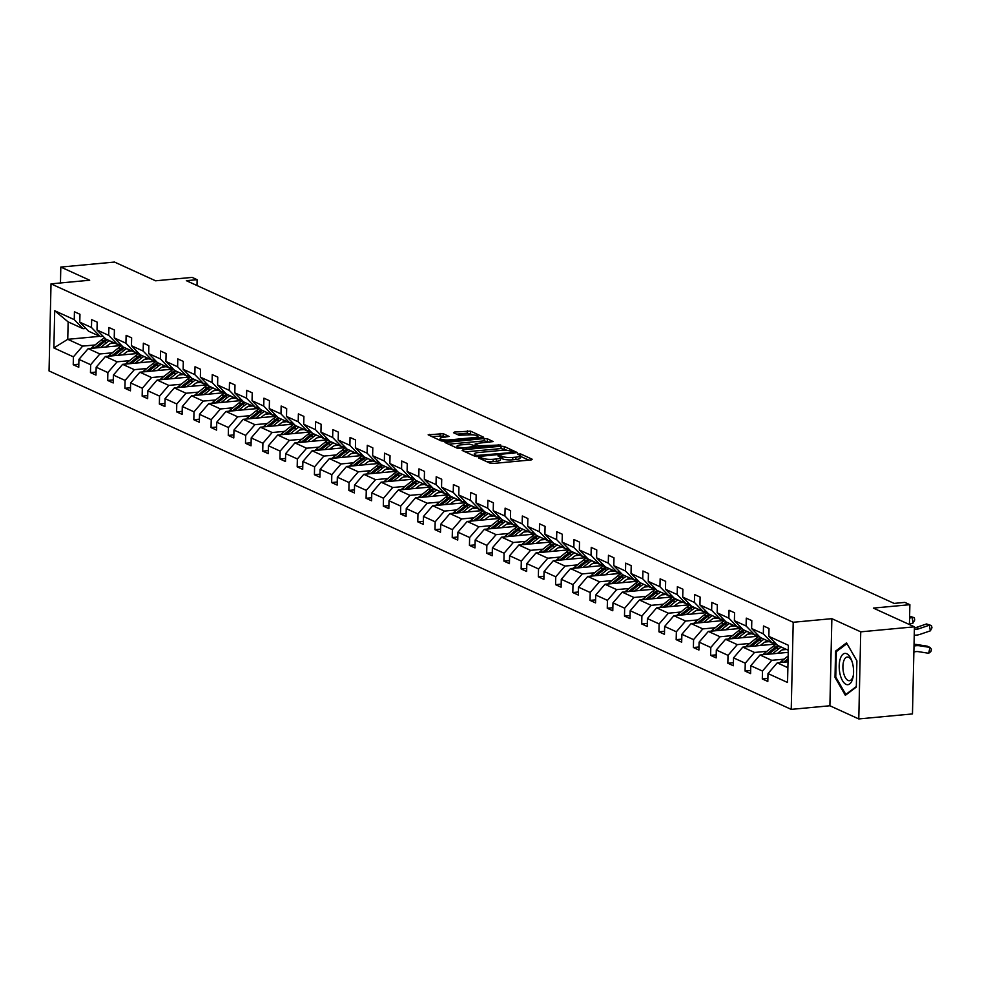 <?xml version="1.0" encoding="UTF-8"?>
<svg xmlns="http://www.w3.org/2000/svg" width="981" height="981" viewBox="0 0 981 981"><rect width="100%" height="100%" fill="white"/><g stroke="black" fill="none" stroke-linecap="round" stroke-linejoin="round"><path stroke-width="1.47" d="M479.243 457.44L478.52 457.919L490.046 463.167L493.235 463.473L531.187 459.93L532.205 459.243L520.69 453.982L517.551 454.093L519.231 454.939A7.59 1.692 1.3 0 1 520.065 455.748A7.59 1.692 1.3 0 1 515.945 457.158L512.793 457.453A7.59 1.692 1.3 0 1 502.579 456.496L498.851 455.613L497.943 455.92L499.623 456.766A7.59 1.692 1.3 0 1 500.457 457.575A7.59 1.692 1.3 0 1 496.349 458.985L493.185 459.28A7.59 1.692 1.3 0 1 482.971 458.323L479.243 457.44M914.439 626.822L912.465 713.923L858.767 718.938L860.742 631.838L914.439 626.822L873.36 608.097L909.878 604.688L904.85 602.395L894.108 603.401L186.378 280.689L197.12 279.683L192.092 277.39L155.587 280.799L114.507 262.062L60.81 267.077L60.454 282.969M443.289 433.688L428.157 434.828L441.217 440.91L444.405 441.205L483.633 437.219L470.586 431.137L454.534 432.045L453.504 432.731L458.985 435.233L468.55 434.926A6.34 1.41 1.3 0 1 477.796 436.398A6.34 1.41 1.3 0 1 474.35 437.575L449.372 439.905A6.34 1.41 1.3 0 1 440.126 438.446A6.34 1.41 1.3 0 1 443.571 437.256L449.016 436.435L443.289 433.688L443.228 436.042L431.615 436.533M860.742 631.838L831.863 618.668L793.212 622.273L51.024 283.852L89.688 280.235L60.81 267.077M463.155 449.752L462.137 450.438L474.927 456.275L478.115 456.57L517.343 452.597L504.295 446.514L501.107 446.208L463.155 449.752L463.13 450.904M458.066 448.587L445.018 442.505L484.246 438.532L487.434 438.826L493.173 441.573L476.496 443.449L475.478 444.135L479.108 445.791L500.739 444.982L458.066 448.587M85.874 328.439L83.054 328.696L68.143 321.903L54.715 310.744L74.262 319.647L74.433 311.762L79.964 314.288L79.78 322.173L91.478 327.507L91.662 319.622L97.18 322.136L97.009 330.021L108.707 335.367L108.891 327.47L114.409 329.996L114.237 337.881L125.936 343.215L126.12 335.33L131.638 337.844L131.454 345.729L143.165 351.075L143.349 343.191L148.867 345.704L148.683 353.589L160.394 358.923L160.565 351.039L166.096 353.552L165.912 361.449L177.622 366.784L177.794 358.899L183.312 361.413L183.14 369.297L194.839 374.632L195.023 366.747L200.541 369.273L200.369 377.158L212.068 382.492L212.252 374.607L217.77 377.121L217.586 385.006L229.296 390.352L229.48 382.467L234.999 384.981L234.815 392.866L246.525 398.2L246.697 390.315L252.227 392.829L252.043 400.726L263.754 406.06L263.926 398.176L269.456 400.689L269.272 408.574L280.983 413.908L281.155 406.024L286.673 408.55L286.501 416.435L298.199 421.769L298.383 413.884L303.902 416.398L303.73 424.283L315.428 429.629L315.612 421.732L321.13 424.258L320.946 432.143L332.657 437.477L332.841 429.592L338.359 432.106L338.175 439.991L349.886 445.337L350.058 437.452L355.588 439.966L355.404 447.851L367.115 453.185L367.286 445.3L372.805 447.827L372.633 455.711L384.331 461.045L384.515 453.161L390.033 455.675L389.862 463.559L401.56 468.893L401.744 461.009L407.262 463.535L407.09 471.42L418.789 476.754L418.973 468.869L424.491 471.383L424.307 479.268L436.018 484.614L436.202 476.729L441.72 479.243L441.536 487.128L453.247 492.462L453.418 484.577L458.949 487.091L458.765 494.988L470.475 500.322L470.647 492.437L476.165 494.951L475.993 502.836L487.692 508.17L487.876 500.285L493.394 502.812L493.222 510.696L504.921 516.031L505.105 508.146L510.623 510.66L510.439 518.544L522.15 523.891L522.333 515.994L527.852 518.52L527.668 526.405L539.378 531.739L539.55 523.854L545.08 526.368L544.896 534.253L556.607 539.599L556.779 531.714L562.309 534.228L562.125 542.113L573.824 547.447L574.008 539.562L579.526 542.088L579.354 549.973L591.053 555.307L591.236 547.423L596.755 549.936L596.583 557.821L608.281 563.168L608.465 555.271L613.983 557.797L613.799 565.681L625.51 571.016L625.694 563.131L631.212 565.645L631.028 573.529L642.739 578.876L642.911 570.991L648.441 573.505L648.257 581.39L659.968 586.724L660.139 578.839L665.658 581.353L665.486 589.25L677.184 594.584L677.368 586.699L682.886 589.213L682.715 597.098L694.413 602.432L694.597 594.547L700.115 597.073L699.943 604.958L711.642 610.292L711.826 602.408L717.344 604.921L717.16 612.806L728.871 618.153L729.042 610.256L734.573 612.782L734.389 620.666L746.1 626.001L746.271 618.116L751.802 620.63L751.618 628.527L763.328 633.861L763.5 625.976L769.018 628.49L768.846 636.375L788.393 645.29L787.547 682.482L768 673.567L767.816 681.452L762.298 678.938L762.482 671.053L750.772 665.719L750.6 673.604L745.07 671.078L745.253 663.193L733.543 657.859L733.371 665.743L727.841 663.23L728.025 655.345L716.314 649.998L716.142 657.895L710.624 655.369L710.796 647.485L699.097 642.15L698.913 650.035L693.395 647.521L693.567 639.637L681.869 634.29L681.685 642.175L676.167 639.661L676.35 631.776L664.64 626.442L664.456 634.327L658.938 631.813L659.122 623.916L647.411 618.582L647.239 626.467L641.709 623.953L641.893 616.068L630.182 610.734L630.01 618.619L624.492 616.093L624.664 608.208L612.966 602.874L612.782 610.758L607.264 608.245L607.435 600.36L595.737 595.013L595.553 602.898L590.035 600.384L590.206 592.499L578.508 587.165L578.324 595.05L572.806 592.536L572.99 584.639L561.279 579.305L561.107 587.19L555.577 584.676L555.761 576.791L544.05 571.457L543.879 579.342L538.348 576.816L538.532 568.931L526.822 563.597L526.65 571.482L521.132 568.968L521.303 561.083L509.605 555.736L509.421 563.634L503.903 561.107L504.075 553.223L492.376 547.889L492.192 555.773L486.674 553.259L486.858 545.375L475.147 540.028L474.963 547.913L469.445 545.399L469.629 537.514L457.919 532.18L457.747 540.065L452.216 537.539L452.4 529.654L440.69 524.32L440.518 532.205L434.988 529.691L435.172 521.806L423.473 516.472L423.289 524.357L417.771 521.831L417.943 513.946L406.244 508.612L406.06 516.496L400.542 513.983L400.714 506.098L389.016 500.751L388.832 508.636L383.313 506.122L383.497 498.238L371.787 492.903L371.603 500.788L366.085 498.274L366.269 490.377L354.558 485.043L354.386 492.928L348.856 490.414L349.04 482.529L337.329 477.195L337.157 485.08L331.639 482.554L331.811 474.669L320.113 469.335L319.929 477.22L314.411 474.706L314.582 466.821L302.884 461.475L302.7 469.372L297.182 466.846L297.366 458.961L285.655 453.627L285.471 461.511L279.953 458.998L280.137 451.113L268.426 445.766L268.254 453.651L262.724 451.137L262.908 443.253L251.197 437.918L251.026 445.803L245.495 443.277L245.679 435.392L233.969 430.058L233.797 437.943L228.279 435.429L228.45 427.544L216.752 422.21L216.568 430.095L211.05 427.569L211.222 419.684L199.523 414.35L199.339 422.235L193.821 419.721L194.005 411.836L182.294 406.49L182.11 414.374L176.592 411.861L176.776 403.976L165.066 398.642L164.894 406.526L159.363 404.013L159.547 396.116L147.837 390.781L147.665 398.666L142.147 396.152L142.319 388.268L130.62 382.933L130.436 390.818L124.918 388.292L125.09 380.407L113.391 375.073L113.207 382.958L107.689 380.444L107.861 372.559L96.163 367.213L95.979 375.11L90.46 372.584L90.644 364.699L78.934 359.365L78.75 367.25L73.232 364.736L73.416 356.851L53.869 347.936L54.715 310.744M83.054 328.696L74.262 319.647M793.212 622.273L791.226 709.373L49.05 370.941L51.024 283.852M112.312 352.817L99.89 353.969L88.18 348.635L121.656 345.508M127.616 351.382L131.932 350.977M88.18 348.635L78.934 359.365M99.89 353.969L90.644 364.699M103.103 336.287L100.283 336.557L88.572 331.21L79.78 322.173M100.283 336.557L91.478 327.507M129.541 360.665L117.107 361.83L105.408 356.495L138.885 353.368M144.845 359.242L149.149 358.838M105.408 356.495L96.163 367.213M117.107 361.83L107.861 372.559M120.32 344.147L117.512 344.405L105.801 339.07L97.009 330.021M117.512 344.405L108.707 335.367M146.77 368.525L134.336 369.678L122.637 364.343L156.102 361.216M162.061 367.09L166.378 366.698M122.637 364.343L113.391 375.073M134.336 369.678L125.09 380.407M137.548 351.995L134.728 352.265L123.03 346.931L114.237 337.881M134.728 352.265L125.936 343.215M163.999 376.373L151.565 377.538L139.854 372.204L173.33 369.077M179.29 374.95L183.606 374.546M139.854 372.204L130.62 382.933M151.565 377.538L142.319 388.268M154.777 359.855L151.957 360.113L140.258 354.779L131.454 345.729M151.957 360.113L143.165 351.075M181.227 384.233L168.793 385.398L157.083 380.052L190.559 376.937M196.519 382.811L200.835 382.406M157.083 380.052L147.837 390.781M168.793 385.398L159.547 396.116M172.006 367.716L169.186 367.973L157.487 362.639L148.683 353.589M169.186 367.973L160.394 358.923M198.444 392.093L186.022 393.246L174.311 387.912L207.788 384.785M213.748 390.659L218.064 390.254M174.311 387.912L165.066 398.642M186.022 393.246L176.776 403.976M189.235 375.564L186.415 375.833L174.704 370.487L165.912 361.449M186.415 375.833L177.622 366.784M215.673 399.941L203.239 401.106L191.54 395.76L225.017 392.645M230.976 398.519L235.293 398.114M191.54 395.76L182.294 406.49M203.239 401.106L194.005 411.836M206.464 383.424L203.643 383.681L191.933 378.347L183.14 369.297M203.643 383.681L194.839 374.632M232.902 407.802L220.467 408.954L208.769 403.62L242.246 400.493M248.205 406.367L252.509 405.975M208.769 403.62L199.523 414.35M220.467 408.954L211.222 419.684M223.68 391.272L220.872 391.542L209.161 386.195L200.369 377.158M220.872 391.542L212.068 382.492M250.13 415.65L237.696 416.815L225.998 411.48L259.462 408.354M265.422 414.227L269.738 413.823M225.998 411.48L216.752 422.21M237.696 416.815L228.45 427.544M240.909 399.132L238.089 399.39L226.39 394.055L217.586 385.006M238.089 399.39L229.296 390.352M267.359 423.51L254.925 424.663L243.214 419.328L276.691 416.214M282.651 422.088L286.967 421.683M243.214 419.328L233.969 430.058M254.925 424.663L245.679 435.392M258.138 406.98L255.318 407.25L243.619 401.916L234.815 392.866M255.318 407.25L246.525 398.2M284.588 431.358L272.154 432.523L260.443 427.189L293.92 424.062M299.879 429.936L304.196 429.531M260.443 427.189L251.197 437.918M272.154 432.523L262.908 443.253M275.367 414.84L272.546 415.098L260.836 409.764L252.043 400.726M272.546 415.098L263.754 406.06M301.805 439.218L289.383 440.383L277.672 435.037L311.149 431.922M317.108 437.796L321.425 437.391M277.672 435.037L268.426 445.766M289.383 440.383L280.137 451.113M292.596 422.701L289.775 422.958L278.064 417.624L269.272 408.574M289.775 422.958L280.983 413.908M319.033 447.078L306.599 448.231L294.901 442.897L328.377 439.77M334.337 445.644L338.653 445.239M294.901 442.897L285.655 453.627M306.599 448.231L297.366 458.961M309.812 430.549L307.004 430.818L295.293 425.472L286.501 416.435M307.004 430.818L298.199 421.769M336.262 454.926L323.828 456.091L312.13 450.757L345.606 447.63M351.566 453.504L355.87 453.099M312.13 450.757L302.884 461.475M323.828 456.091L314.582 466.821M327.041 438.409L324.221 438.666L312.522 433.332L303.73 424.283M324.221 438.666L315.428 429.629M353.491 462.787L341.057 463.939L329.358 458.605L362.823 455.478M368.782 461.352L373.099 460.96M329.358 458.605L320.113 469.335M341.057 463.939L331.811 474.669M344.27 446.257L341.449 446.527L329.751 441.192L320.946 432.143M341.449 446.527L332.657 437.477M370.72 470.635L358.286 471.8L346.575 466.466L380.052 463.339M386.011 469.212L390.328 468.808M346.575 466.466L337.329 477.195M358.286 471.8L349.04 482.529M361.499 454.117L358.678 454.375L346.98 449.04L338.175 439.991M358.678 454.375L349.886 445.337M387.936 478.495L375.515 479.66L363.804 474.314L397.28 471.199M403.24 477.073L407.556 476.668M363.804 474.314L354.558 485.043M375.515 479.66L366.269 490.377M378.727 461.977L375.907 462.235L364.196 456.901L355.404 447.851M375.907 462.235L367.115 453.185M405.165 486.355L392.743 487.508L381.033 482.174L414.509 479.047M420.469 484.921L424.785 484.516M381.033 482.174L371.787 492.903M392.743 487.508L383.497 498.238M395.956 469.825L393.136 470.095L381.425 464.749L372.633 455.711M393.136 470.095L384.331 461.045M422.394 494.203L409.96 495.368L398.261 490.022L431.738 486.907M437.698 492.781L442.002 492.376M398.261 490.022L389.016 500.751M409.96 495.368L400.714 506.098M413.173 477.686L410.365 477.943L398.654 472.609L389.862 463.559M410.365 477.943L401.56 468.893M439.623 502.064L427.189 503.216L415.49 497.882L448.955 494.755M454.914 500.629L459.231 500.236M415.49 497.882L406.244 508.612M427.189 503.216L417.943 513.946M430.401 485.534L427.581 485.803L415.883 480.457L407.09 471.42M427.581 485.803L418.789 476.754M456.852 509.912L444.418 511.076L432.707 505.742L466.183 502.615M472.143 508.489L476.459 508.084M432.707 505.742L423.473 516.472M444.418 511.076L435.172 521.806M447.63 493.394L444.81 493.651L433.112 488.317L424.307 479.268M444.81 493.651L436.018 484.614M474.081 517.772L461.646 518.924L449.936 513.59L483.412 510.476M489.372 516.349L493.688 515.945M449.936 513.59L440.69 524.32M461.646 518.924L452.4 529.654M464.859 501.242L462.039 501.512L450.34 496.178L441.536 487.128M462.039 501.512L453.247 492.462M491.297 525.632L478.875 526.785L467.164 521.451L500.641 518.324M506.601 524.197L510.917 523.793M467.164 521.451L457.919 532.18M478.875 526.785L469.629 537.514M482.088 509.102L479.268 509.36L467.557 504.026L458.765 494.988M479.268 509.36L470.475 500.322M508.526 533.48L496.092 534.645L484.393 529.299L517.87 526.184M523.829 532.058L528.146 531.653M484.393 529.299L475.147 540.028M496.092 534.645L486.858 545.375M499.304 516.962L496.496 517.22L484.786 511.886L475.993 502.836M496.496 517.22L487.692 508.17M525.755 541.34L513.321 542.493L501.622 537.159L535.099 534.032M541.058 539.906L545.362 539.501M501.622 537.159L492.376 547.889M513.321 542.493L504.075 553.223M516.533 524.81L513.725 525.08L502.014 519.734L493.222 510.696M513.725 525.08L504.921 516.031M542.984 549.188L530.549 550.353L518.851 545.019L552.315 541.892M558.275 547.766L562.591 547.361M518.851 545.019L509.605 555.736M530.549 550.353L521.303 561.083M533.762 532.671L530.942 532.928L519.243 527.594L510.439 518.544M530.942 532.928L522.15 523.891M560.212 557.049L547.778 558.201L536.067 552.867L569.544 549.752M575.504 555.614L579.82 555.221M536.067 552.867L526.822 563.597M547.778 558.201L538.532 568.931M550.991 540.519L548.171 540.789L536.472 535.454L527.668 526.405M548.171 540.789L539.378 531.739M577.441 564.897L565.007 566.062L553.296 560.727L586.773 557.6M592.732 563.474L597.049 563.069M553.296 560.727L544.05 571.457M565.007 566.062L555.761 576.791M568.22 548.379L565.399 548.637L553.689 543.302L544.896 534.253M565.399 548.637L556.607 539.599M594.658 572.757L582.236 573.922L570.525 568.575L604.002 565.461M609.961 571.334L614.278 570.93M570.525 568.575L561.279 579.305M582.236 573.922L572.99 584.639M585.449 556.239L582.628 556.497L570.917 551.163L562.125 542.113M582.628 556.497L573.824 547.447M611.886 580.617L599.452 581.77L587.754 576.436L621.231 573.309M627.19 579.182L631.506 578.778M587.754 576.436L578.508 587.165M599.452 581.77L590.206 592.499M602.665 564.087L599.857 564.357L588.146 559.011L579.354 549.973M599.857 564.357L591.053 555.307M629.115 588.465L616.681 589.63L604.983 584.284L638.459 581.169M644.419 587.043L648.723 586.638M604.983 584.284L595.737 595.013M616.681 589.63L607.435 600.36M619.894 571.948L617.074 572.205L605.375 566.871L596.583 557.821M617.074 572.205L608.281 563.168M646.344 596.325L633.91 597.478L622.199 592.144L655.676 589.017M661.635 594.891L665.952 594.498M622.199 592.144L612.966 602.874M633.91 597.478L624.664 608.208M637.123 579.796L634.302 580.065L622.604 574.719L613.799 565.681M634.302 580.065L625.51 571.016M663.573 604.173L651.139 605.338L639.428 600.004L672.905 596.877M678.864 602.751L683.181 602.346M639.428 600.004L630.182 610.734M651.139 605.338L641.893 616.068M654.352 587.656L651.531 587.913L639.833 582.579L631.028 573.529M651.531 587.913L642.739 578.876M680.789 612.034L668.368 613.199L656.657 607.852L690.134 604.737M696.093 610.611L700.409 610.207M656.657 607.852L647.411 618.582M668.368 613.199L659.122 623.916M671.58 595.504L668.76 595.774L657.049 590.439L648.257 581.39M668.76 595.774L659.968 586.724M698.018 619.894L685.596 621.047L673.886 615.712L707.362 612.585M713.322 618.459L717.638 618.055M673.886 615.712L664.64 626.442M685.596 621.047L676.35 631.776M688.809 603.364L685.989 603.634L674.278 598.287L665.486 589.25M685.989 603.634L677.184 594.584M715.247 627.742L702.813 628.907L691.115 623.56L724.591 620.446M730.551 626.319L734.855 625.915M691.115 623.56L681.869 634.29M702.813 628.907L693.567 639.637M706.026 611.224L703.218 611.482L691.507 606.148L682.715 597.098M703.218 611.482L694.413 602.432M732.476 635.602L720.042 636.755L708.343 631.421L741.808 628.294M747.767 634.167L752.084 633.775M708.343 631.421L699.097 642.15M720.042 636.755L710.796 647.485M723.255 619.072L720.434 619.342L708.736 613.996L699.943 604.958M720.434 619.342L711.642 610.292M749.705 643.45L737.271 644.615L725.56 639.281L759.036 636.154M764.996 642.028L769.312 641.623M725.56 639.281L716.314 649.998M737.271 644.615L728.025 655.345M740.483 626.933L737.663 627.19L725.965 621.856L717.16 612.806M737.663 627.19L728.871 618.153M766.934 651.31L754.499 652.463L742.789 647.129L776.265 644.014M782.225 649.888L786.541 649.483M742.789 647.129L733.543 657.859M754.499 652.463L745.253 663.193M757.712 634.781L754.892 635.05L743.181 629.716L734.389 620.666M754.892 635.05L746.1 626.001M784.15 659.158L771.728 660.323L760.017 654.989L788.233 652.353M760.017 654.989L750.772 665.719M771.728 660.323L762.482 671.053M774.941 642.641L772.121 642.898L760.41 637.564L751.618 628.527M772.121 642.898L763.328 633.861M787.878 667.693L777.246 662.837L788.013 661.832M777.246 662.837L768 673.567M831.863 618.668L829.889 705.768L858.767 718.938M829.889 705.768L791.226 709.373M909.424 624.541L909.878 604.688M196.985 285.52L197.12 279.683M68.143 321.903L67.75 339.316L82.662 346.121L95.096 344.956M99.792 336.336L67.75 339.316L53.869 347.936M788.283 650.268L777.639 645.424L768.846 636.375M110.387 343.534L114.703 343.129M82.662 346.121L73.416 356.851M767.89 678.423L762.298 678.938M750.661 670.563L745.07 671.078M733.432 662.702L727.841 663.23M716.216 654.854L710.624 655.369M698.987 646.994L693.395 647.521M681.758 639.146L676.167 639.661M664.529 631.286L658.938 631.813M647.301 623.426L641.709 623.953M630.072 615.577L624.492 616.093M612.855 607.717L607.264 608.245M595.626 599.869L590.035 600.384M578.398 592.009L572.806 592.536M561.169 584.149L555.577 584.676M543.94 576.301L538.348 576.816M526.711 568.44L521.132 568.968M509.495 560.592L503.903 561.107M492.266 552.732L486.674 553.259M475.037 544.884L469.445 545.399M457.808 537.024L452.216 537.539M440.579 529.164L434.988 529.691M423.363 521.316L417.771 521.831M406.134 513.455L400.542 513.983M388.905 505.607L383.313 506.122M371.676 497.747L366.085 498.274M354.448 489.887L348.856 490.414M337.219 482.039L331.639 482.554M320.002 474.179L314.411 474.706M302.773 466.331L297.182 466.846M285.545 458.47L279.953 458.998M268.316 450.622L262.724 451.137M251.087 442.762L245.495 443.277M233.87 434.902L228.279 435.429M216.642 427.054L211.05 427.569M199.413 419.194L193.821 419.721M182.184 411.346L176.592 411.861M164.955 403.485L159.363 404.013M147.726 395.625L142.147 396.152M130.51 387.777L124.918 388.292M113.281 379.917L107.689 380.444M96.052 372.069L90.46 372.584M78.823 364.209L73.232 364.736M835.003 677.344L845.352 695.321L856.315 687.068L856.904 660.838L846.542 642.862L835.591 651.114L835.003 677.344L835.886 677.27M486.392 461.511A7.59 1.692 1.3 0 0 493.124 461.634L493.185 459.28M500.457 457.575L500.408 459.93A7.59 1.692 1.3 0 1 496.288 461.34L493.124 461.634M520.065 455.748L520.016 458.102A7.59 1.692 1.3 0 1 515.896 459.513L512.732 459.807A7.59 1.692 1.3 0 1 502.517 458.85L500.457 458.017M528.955 460.138L520.053 456.19M507.888 450.524L501.046 448.562L465.325 451.898M513.836 453.247L513.112 452.915M476.68 455.454L512.229 452.56L513.124 452.253L511.371 451.358A7.59 1.692 1.3 0 0 501.156 450.402L478.385 452.535A7.59 1.692 1.3 0 0 474.264 453.945A7.59 1.692 1.3 0 0 475.111 454.743L476.68 455.454L476.656 456.594M448.464 444.209L484.197 440.886L484.246 438.532M489.666 442.223L484.197 440.886M476.398 446.944L477.379 447.385M460.53 444.933A6.34 1.41 1.3 0 0 457.085 446.122A6.34 1.41 1.3 0 0 466.331 447.581L476.153 446.073L469.335 444.111L460.53 444.933M445.509 437.085L443.228 436.042M473.811 434.988L467.336 433.197L456.705 434.191M480.126 437.869L477.784 436.803M837.234 650.967L835.591 651.114M780.214 662.567A6.401 5.53 -65.5 0 1 781.379 661.378L788.148 655.97M785.94 662.028L788.05 660.348M788.086 658.656L783.586 662.249M913.863 652.058A12.079 10.448 -65.5 0 1 918.486 651.666L928.664 653.272L929.988 647.423L919.81 645.817A18.112 15.659 114.5 0 0 913.998 646.087M919.81 645.817L917.039 644.566L927.217 646.16L929.988 647.423L931.46 649.226L930.932 651.568L928.664 653.272M917.039 644.566A18.112 15.659 114.5 0 0 914.034 644.407M914.415 627.901A12.079 10.448 114.5 0 0 916.242 627.46L926.53 623.953L931.521 625.584L931.95 627.828L930.356 630.832L920.068 634.339A18.112 15.659 -65.5 0 1 914.255 635.161M914.39 629.189A12.079 10.448 114.5 0 0 919.001 628.723L929.301 625.204L930.356 630.832M926.53 623.953L931.521 625.584M777.541 653.346L780.067 651.335A15.34 13.268 -65.5 0 1 784.898 648.735M772.452 653.824L778.595 648.919A18.48 15.978 -65.5 0 1 781.317 647.104M762.997 654.707A6.401 5.53 -65.5 0 1 764.15 653.53L773.077 646.393A18.48 15.978 -65.5 0 1 776.486 644.235M768.724 654.18L776.498 647.963A18.48 15.978 -65.5 0 1 779.221 646.148M777.896 645.535A18.48 15.978 114.5 0 0 775.174 647.35L766.357 654.388M914.108 641.218L914.096 642.003M760.312 645.498L762.838 643.475A15.34 13.268 -65.5 0 1 767.669 640.875M755.223 645.976L761.366 641.059A18.48 15.978 -65.5 0 1 764.089 639.244M745.768 646.859A6.401 5.53 -65.5 0 1 746.921 645.67L755.848 638.545A18.48 15.978 -65.5 0 1 759.257 636.375M751.495 646.32L759.269 640.103A18.48 15.978 -65.5 0 1 761.992 638.288M760.667 637.687A18.48 15.978 114.5 0 0 757.945 639.502L749.141 646.54M909.571 618.202L912.072 617.356L909.608 616.227M909.608 616.178L914.304 617.723L914.721 619.98L913.127 622.972L909.424 624.235M913.127 622.972L912.072 617.356L914.304 617.723M852.428 679.539A15.696 7.063 -95.3 0 0 853.237 676.105A15.696 7.063 -95.3 0 0 851.815 660.851A15.696 7.063 -95.3 0 0 840.337 658.57A15.696 7.063 -95.3 0 0 842.495 680.667A15.696 7.063 -95.3 0 0 852.428 679.539M852.146 661.844A11.882 5.346 -95.3 0 0 847.241 657.037A11.882 5.346 -95.3 0 0 843.77 660.924A11.882 5.346 -95.3 0 0 843.856 673.91A11.882 5.346 -95.3 0 0 849.448 680.704A11.882 5.346 -95.3 0 0 852.918 676.804A11.882 5.346 -95.3 0 0 853.372 675.075M856.327 686.541L845.806 694.462L835.763 677.049L836.339 651.629L846.959 643.634L856.904 660.9M846.591 694.389L845.806 694.462M743.083 637.638L745.609 635.627A15.34 13.268 -65.5 0 1 750.44 633.027M737.994 638.116L744.138 633.211A18.48 15.978 -65.5 0 1 746.872 631.384M728.54 638.999A6.401 5.53 -65.5 0 1 729.705 637.822L738.619 630.685A18.48 15.978 -65.5 0 1 742.028 628.514M734.266 638.459L742.041 632.255A18.48 15.978 -65.5 0 1 744.775 630.427M743.439 629.827A18.48 15.978 114.5 0 0 740.716 631.641L731.912 638.68M725.854 629.79L728.393 627.766A15.34 13.268 -65.5 0 1 733.224 625.167M720.765 630.256L726.909 625.351A18.48 15.978 -65.5 0 1 729.643 623.536M711.311 631.139A6.401 5.53 -65.5 0 1 712.476 629.961L721.391 622.837A18.48 15.978 -65.5 0 1 724.8 620.666M717.037 630.611L724.812 624.394A18.48 15.978 -65.5 0 1 727.546 622.579M726.222 621.979A18.48 15.978 114.5 0 0 723.488 623.793L714.683 630.832M708.638 621.929L711.164 619.906A15.34 13.268 -65.5 0 1 715.995 617.307M703.549 622.408L709.692 617.49A18.48 15.978 -65.5 0 1 712.414 615.676M694.082 623.291A6.401 5.53 -65.5 0 1 695.247 622.101L704.162 614.977A18.48 15.978 -65.5 0 1 707.571 612.806M699.809 622.751L707.583 616.534A18.48 15.978 -65.5 0 1 710.318 614.719M708.993 614.118A18.48 15.978 114.5 0 0 706.259 615.933L697.454 622.972M691.409 614.081L693.935 612.058A15.34 13.268 -65.5 0 1 698.766 609.459M686.32 614.547L692.463 609.642A18.48 15.978 -65.5 0 1 695.186 607.828M676.865 615.43A6.401 5.53 -65.5 0 1 678.018 614.253L686.933 607.129A18.48 15.978 -65.5 0 1 690.354 604.958M682.592 614.903L690.366 608.686A18.48 15.978 -65.5 0 1 693.089 606.871M691.764 606.258A18.48 15.978 114.5 0 0 689.042 608.085L680.225 615.124M674.18 606.221L676.706 604.198A15.34 13.268 -65.5 0 1 681.537 601.598M669.091 606.699L675.235 601.782A18.48 15.978 -65.5 0 1 677.957 599.967M659.637 607.582A6.401 5.53 -65.5 0 1 660.789 606.393L669.716 599.268A18.48 15.978 -65.5 0 1 673.125 597.098M665.363 607.043L673.138 600.826A18.48 15.978 -65.5 0 1 675.86 599.011M674.536 598.41A18.48 15.978 114.5 0 0 671.813 600.225L663.009 607.264M656.951 598.361L659.477 596.35A15.34 13.268 -65.5 0 1 664.309 593.75M651.862 598.839L658.006 593.934A18.48 15.978 -65.5 0 1 660.74 592.119M642.408 599.722A6.401 5.53 -65.5 0 1 643.561 598.545L652.488 591.408A18.48 15.978 -65.5 0 1 655.897 589.238M648.134 599.183L655.909 592.978A18.48 15.978 -65.5 0 1 658.631 591.163M657.307 590.55A18.48 15.978 114.5 0 0 654.585 592.365L645.78 599.403M639.722 590.513L642.248 588.49A15.34 13.268 -65.5 0 1 647.092 585.89M634.633 590.991L640.777 586.074A18.48 15.978 -65.5 0 1 643.511 584.259M625.179 591.862A6.401 5.53 -65.5 0 1 626.344 590.685L635.259 583.56A18.48 15.978 -65.5 0 1 638.668 581.39M630.906 591.335L638.68 585.117A18.48 15.978 -65.5 0 1 641.415 583.303M640.09 582.702A18.48 15.978 114.5 0 0 637.356 584.517L628.551 591.555M622.506 582.653L625.032 580.642A15.34 13.268 -65.5 0 1 629.863 578.03M617.405 583.131L623.548 578.214A18.48 15.978 -65.5 0 1 626.283 576.399M607.95 584.014A6.401 5.53 -65.5 0 1 609.115 582.837L618.03 575.7A18.48 15.978 -65.5 0 1 621.439 573.529M613.677 583.474L621.451 577.257A18.48 15.978 -65.5 0 1 624.186 575.442M622.861 574.841A18.48 15.978 114.5 0 0 620.127 576.656L611.322 583.695M605.277 574.805L607.803 572.781A15.34 13.268 -65.5 0 1 612.635 570.182M600.188 575.271L606.332 570.366A18.48 15.978 -65.5 0 1 609.054 568.551M590.721 576.154A6.401 5.53 -65.5 0 1 591.886 574.976L600.801 567.852A18.48 15.978 -65.5 0 1 604.21 565.681M596.448 575.626L604.222 569.409A18.48 15.978 -65.5 0 1 606.957 567.594M605.633 566.981A18.48 15.978 114.5 0 0 602.898 568.808L594.094 575.847M588.048 566.944L590.574 564.921A15.34 13.268 -65.5 0 1 595.406 562.321M582.959 567.423L589.103 562.505A18.48 15.978 -65.5 0 1 591.825 560.691M573.505 568.306A6.401 5.53 -65.5 0 1 574.658 567.116L583.585 559.992A18.48 15.978 -65.5 0 1 586.994 557.821M579.231 567.766L587.006 561.549A18.48 15.978 -65.5 0 1 589.728 559.734M588.404 559.133A18.48 15.978 114.5 0 0 585.682 560.948L576.865 567.987M570.819 559.084L573.345 557.073A15.34 13.268 -65.5 0 1 578.177 554.473M565.73 559.562L571.874 554.657A18.48 15.978 -65.5 0 1 574.596 552.843M556.276 560.445A6.401 5.53 -65.5 0 1 557.429 559.268L566.356 552.131A18.48 15.978 -65.5 0 1 569.765 549.973M562.003 559.918L569.777 553.701A18.48 15.978 -65.5 0 1 572.499 551.886M571.175 551.273A18.48 15.978 114.5 0 0 568.453 553.088L559.648 560.126M553.591 551.236L556.117 549.213A15.34 13.268 -65.5 0 1 560.948 546.613M548.502 551.714L554.645 546.797A18.48 15.978 -65.5 0 1 557.38 544.982M539.047 552.597A6.401 5.53 -65.5 0 1 540.212 551.408L549.127 544.283A18.48 15.978 -65.5 0 1 552.536 542.113M544.774 552.058L552.548 545.841A18.48 15.978 -65.5 0 1 555.283 544.026M553.946 543.425A18.48 15.978 114.5 0 0 551.224 545.24L542.419 552.278M536.362 543.376L538.888 541.365A15.34 13.268 -65.5 0 1 543.732 538.753M531.273 543.854L537.416 538.949A18.48 15.978 -65.5 0 1 540.151 537.122M521.818 544.737A6.401 5.53 -65.5 0 1 522.983 543.56L531.898 536.423A18.48 15.978 -65.5 0 1 535.307 534.253M527.545 544.197L535.319 537.993A18.48 15.978 -65.5 0 1 538.054 536.166M536.73 535.565A18.48 15.978 114.5 0 0 533.995 537.38L525.191 544.418M519.145 535.528L521.671 533.505A15.34 13.268 -65.5 0 1 526.503 530.905M514.056 535.994L520.188 531.089A18.48 15.978 -65.5 0 1 522.922 529.274M504.59 536.877A6.401 5.53 -65.5 0 1 505.755 535.7L514.669 528.575A18.48 15.978 -65.5 0 1 518.078 526.405M510.316 536.349L518.091 530.132A18.48 15.978 -65.5 0 1 520.825 528.318M519.501 527.717A18.48 15.978 114.5 0 0 516.766 529.532L507.962 536.57M501.916 527.668L504.442 525.644A15.34 13.268 -65.5 0 1 509.274 523.045M496.827 528.146L502.971 523.229A18.48 15.978 -65.5 0 1 505.693 521.414M487.373 529.029A6.401 5.53 -65.5 0 1 488.526 527.839L497.441 520.715A18.48 15.978 -65.5 0 1 500.85 518.544M493.087 528.489L500.874 522.272A18.48 15.978 -65.5 0 1 503.596 520.457M502.272 519.856A18.48 15.978 114.5 0 0 499.55 521.671L490.733 528.71M484.688 519.82L487.214 517.796A15.34 13.268 -65.5 0 1 492.045 515.197M479.599 520.286L485.742 515.381A18.48 15.978 -65.5 0 1 488.464 513.566M470.144 521.169A6.401 5.53 -65.5 0 1 471.297 519.991L480.224 512.855A18.48 15.978 -65.5 0 1 483.633 510.696M475.871 520.641L483.645 514.424A18.48 15.978 -65.5 0 1 486.368 512.609M485.043 511.996A18.48 15.978 114.5 0 0 482.321 513.823L473.516 520.862M467.459 511.959L469.985 509.936A15.34 13.268 -65.5 0 1 474.816 507.336M462.37 512.438L468.513 507.52A18.48 15.978 -65.5 0 1 471.236 505.705M452.915 513.321A6.401 5.53 -65.5 0 1 454.068 512.131L462.995 505.007A18.48 15.978 -65.5 0 1 466.404 502.836M458.642 512.781L466.416 506.564A18.48 15.978 -65.5 0 1 469.139 504.749M467.814 504.148A18.48 15.978 114.5 0 0 465.092 505.963L456.288 513.002M450.23 504.099L452.756 502.088A15.34 13.268 -65.5 0 1 457.6 499.488M445.141 504.577L451.285 499.672A18.48 15.978 -65.5 0 1 454.019 497.845M435.687 505.46A6.401 5.53 -65.5 0 1 436.852 504.283L445.766 497.146A18.48 15.978 -65.5 0 1 449.175 494.976M441.413 504.921L449.188 498.716A18.48 15.978 -65.5 0 1 451.922 496.889M450.598 496.288A18.48 15.978 114.5 0 0 447.863 498.103L439.059 505.141M433.001 496.251L435.539 494.228A15.34 13.268 -65.5 0 1 440.371 491.628M427.912 496.717L434.056 491.812A18.48 15.978 -65.5 0 1 436.79 489.997M418.458 497.6A6.401 5.53 -65.5 0 1 419.623 496.423L428.538 489.298A18.48 15.978 -65.5 0 1 431.947 487.128M424.184 497.073L431.959 490.856A18.48 15.978 -65.5 0 1 434.693 489.041M433.369 488.44A18.48 15.978 114.5 0 0 430.634 490.255L421.83 497.293M415.785 488.391L418.311 486.368A15.34 13.268 -65.5 0 1 423.142 483.768M410.696 488.869L416.839 483.952A18.48 15.978 -65.5 0 1 419.561 482.137M401.229 489.752A6.401 5.53 -65.5 0 1 402.394 488.575L411.309 481.438A18.48 15.978 -65.5 0 1 414.718 479.268M406.956 489.212L414.73 482.995A18.48 15.978 -65.5 0 1 417.465 481.18M416.14 480.58A18.48 15.978 114.5 0 0 413.406 482.394L404.601 489.433M398.556 480.543L401.082 478.52A15.34 13.268 -65.5 0 1 405.913 475.92M393.467 481.009L399.61 476.104A18.48 15.978 -65.5 0 1 402.333 474.289M384.012 481.892A6.401 5.53 -65.5 0 1 385.165 480.715L394.08 473.59A18.48 15.978 -65.5 0 1 397.501 471.42M389.739 481.364L397.513 475.147A18.48 15.978 -65.5 0 1 400.236 473.333M398.911 472.719A18.48 15.978 114.5 0 0 396.189 474.546L387.372 481.585M381.327 472.683L383.853 470.659A15.34 13.268 -65.5 0 1 388.684 468.06M376.238 473.161L382.382 468.244A18.48 15.978 -65.5 0 1 385.104 466.429M366.784 474.044A6.401 5.53 -65.5 0 1 367.936 472.854L376.863 465.73A18.48 15.978 -65.5 0 1 380.272 463.559M372.51 473.504L380.285 467.287A18.48 15.978 -65.5 0 1 383.007 465.472M381.683 464.871A18.48 15.978 114.5 0 0 378.96 466.686L370.156 473.725M364.098 464.822L366.624 462.811A15.34 13.268 -65.5 0 1 371.456 460.212M359.009 465.301L365.153 460.396A18.48 15.978 -65.5 0 1 367.887 458.581M349.555 466.183A6.401 5.53 -65.5 0 1 350.708 465.006L359.635 457.869A18.48 15.978 -65.5 0 1 363.044 455.711M355.281 465.656L363.056 459.439A18.48 15.978 -65.5 0 1 365.778 457.624M364.454 457.011A18.48 15.978 114.5 0 0 361.731 458.826L352.927 465.865M346.869 456.974L349.395 454.951A15.34 13.268 -65.5 0 1 354.239 452.351M341.78 457.453L347.924 452.535A18.48 15.978 -65.5 0 1 350.658 450.72M332.326 458.323A6.401 5.53 -65.5 0 1 333.491 457.146L342.406 450.021A18.48 15.978 -65.5 0 1 345.815 447.851M338.053 457.796L345.827 451.579A18.48 15.978 -65.5 0 1 348.562 449.764M347.237 449.163A18.48 15.978 114.5 0 0 344.503 450.978L335.698 458.017M329.653 449.114L332.179 447.103A15.34 13.268 -65.5 0 1 337.01 444.491M324.552 449.592L330.695 444.687A18.48 15.978 -65.5 0 1 333.43 442.86M315.097 450.475A6.401 5.53 -65.5 0 1 316.262 449.298L325.177 442.161A18.48 15.978 -65.5 0 1 328.586 439.991M320.824 449.936L328.598 443.731A18.48 15.978 -65.5 0 1 331.333 441.904M330.008 441.303A18.48 15.978 114.5 0 0 327.274 443.118L318.469 450.156M312.424 441.266L314.95 439.243A15.34 13.268 -65.5 0 1 319.781 436.643M307.335 441.732L313.479 436.827A18.48 15.978 -65.5 0 1 316.201 435.012M297.868 442.615A6.401 5.53 -65.5 0 1 299.033 441.438L307.948 434.313A18.48 15.978 -65.5 0 1 311.357 432.143M303.595 442.088L311.382 435.871A18.48 15.978 -65.5 0 1 314.104 434.056M312.78 433.455A18.48 15.978 114.5 0 0 310.045 435.27L301.241 442.308M295.195 433.406L297.721 431.382A15.34 13.268 -65.5 0 1 302.553 428.783M290.106 433.884L296.25 428.967A18.48 15.978 -65.5 0 1 298.972 427.152M280.652 434.767A6.401 5.53 -65.5 0 1 281.805 433.577L290.732 426.453A18.48 15.978 -65.5 0 1 294.141 424.283M286.378 434.227L294.153 428.01A18.48 15.978 -65.5 0 1 296.875 426.195M295.551 425.595A18.48 15.978 114.5 0 0 292.829 427.409L284.012 434.448M277.966 425.546L280.492 423.534A15.34 13.268 -65.5 0 1 285.324 420.935M272.877 426.024L279.021 421.119A18.48 15.978 -65.5 0 1 281.743 419.304M263.423 426.907A6.401 5.53 -65.5 0 1 264.576 425.729L273.503 418.593A18.48 15.978 -65.5 0 1 276.912 416.435M269.15 426.379L276.924 420.162A18.48 15.978 -65.5 0 1 279.646 418.347M278.322 417.734A18.48 15.978 114.5 0 0 275.6 419.549L266.795 426.6M260.738 417.698L263.264 415.674A15.34 13.268 -65.5 0 1 268.095 413.075M255.649 418.176L261.792 413.259A18.48 15.978 -65.5 0 1 264.527 411.444M246.194 419.059A6.401 5.53 -65.5 0 1 247.359 417.869L256.274 410.745A18.48 15.978 -65.5 0 1 259.683 408.574M251.921 418.519L259.695 412.302A18.48 15.978 -65.5 0 1 262.43 410.487M261.093 409.886A18.48 15.978 114.5 0 0 258.371 411.701L249.566 418.74M243.509 409.837L246.035 407.826A15.34 13.268 -65.5 0 1 250.878 405.227M238.42 410.316L244.563 405.411A18.48 15.978 -65.5 0 1 247.298 403.583M228.965 411.198A6.401 5.53 -65.5 0 1 230.13 410.021L239.045 402.884A18.48 15.978 -65.5 0 1 242.454 400.714M234.692 410.659L242.466 404.454A18.48 15.978 -65.5 0 1 245.201 402.627M243.877 402.026A18.48 15.978 114.5 0 0 241.142 403.841L232.338 410.88M226.292 401.989L228.818 399.966A15.34 13.268 -65.5 0 1 233.65 397.366M221.203 402.455L227.347 397.55A18.48 15.978 -65.5 0 1 230.069 395.735M211.737 403.338A6.401 5.53 -65.5 0 1 212.902 402.161L221.816 395.036A18.48 15.978 -65.5 0 1 225.225 392.866M217.463 402.811L225.238 396.594A18.48 15.978 -65.5 0 1 227.972 394.779M226.648 394.178A18.48 15.978 114.5 0 0 223.913 395.993L215.109 403.032M209.063 394.129L211.589 392.106A15.34 13.268 -65.5 0 1 216.421 389.506M203.974 394.607L210.118 389.69A18.48 15.978 -65.5 0 1 212.84 387.875M194.52 395.49A6.401 5.53 -65.5 0 1 195.673 394.301L204.588 387.176A18.48 15.978 -65.5 0 1 207.997 385.006M200.247 394.951L208.021 388.734A18.48 15.978 -65.5 0 1 210.743 386.919M209.419 386.318A18.48 15.978 114.5 0 0 206.697 388.133L197.88 395.171M191.835 386.281L194.361 384.258A15.34 13.268 -65.5 0 1 199.192 381.658M186.746 386.747L192.889 381.842A18.48 15.978 -65.5 0 1 195.611 380.027M177.291 387.63A6.401 5.53 -65.5 0 1 178.444 386.453L187.371 379.328A18.48 15.978 -65.5 0 1 190.78 377.158M183.018 387.103L190.792 380.886A18.48 15.978 -65.5 0 1 193.515 379.071M192.19 378.458A18.48 15.978 114.5 0 0 189.468 380.285L180.663 387.323M174.606 378.421L177.132 376.397A15.34 13.268 -65.5 0 1 181.963 373.798M169.517 378.899L175.66 373.982A18.48 15.978 -65.5 0 1 178.395 372.167M160.062 379.782A6.401 5.53 -65.5 0 1 161.215 378.592L170.142 371.468A18.48 15.978 -65.5 0 1 173.551 369.297M165.789 379.242L173.563 373.025A18.48 15.978 -65.5 0 1 176.286 371.21M174.961 370.61A18.48 15.978 114.5 0 0 172.239 372.424L163.435 379.463M157.377 370.56L159.903 368.549A15.34 13.268 -65.5 0 1 164.747 365.95M152.288 371.039L158.431 366.134A18.48 15.978 -65.5 0 1 161.166 364.319M142.834 371.922A6.401 5.53 -65.5 0 1 143.999 370.744L152.913 363.608A18.48 15.978 -65.5 0 1 156.322 361.437M148.56 371.382L156.335 365.177A18.48 15.978 -65.5 0 1 159.069 363.362M157.745 362.749A18.48 15.978 114.5 0 0 155.01 364.564L146.206 371.603M140.16 362.712L142.686 360.689A15.34 13.268 -65.5 0 1 147.518 358.09M135.059 363.191L141.203 358.273A18.48 15.978 -65.5 0 1 143.937 356.459M125.605 364.061A6.401 5.53 -65.5 0 1 126.77 362.884L135.685 355.76A18.48 15.978 -65.5 0 1 139.094 353.589M131.331 363.534L139.106 357.317A18.48 15.978 -65.5 0 1 141.84 355.502M140.516 354.901A18.48 15.978 114.5 0 0 137.781 356.716L128.977 363.755M122.932 354.852L125.458 352.841A15.34 13.268 -65.5 0 1 130.289 350.229M117.843 355.33L123.986 350.425A18.48 15.978 -65.5 0 1 126.708 348.598M108.376 356.213A6.401 5.53 -65.5 0 1 109.541 355.036L118.456 347.899A18.48 15.978 -65.5 0 1 121.865 345.729M114.103 355.674L121.877 349.469A18.48 15.978 -65.5 0 1 124.612 347.642M123.287 347.041A18.48 15.978 114.5 0 0 120.553 348.856L111.748 355.895M105.703 347.004L108.229 344.981A15.34 13.268 -65.5 0 1 113.06 342.381M100.614 347.47L106.757 342.565A18.48 15.978 -65.5 0 1 109.48 340.75M91.159 348.353A6.401 5.53 -65.5 0 1 92.312 347.176L101.227 340.051A18.48 15.978 -65.5 0 1 104.648 337.881M96.886 347.826L104.66 341.609A18.48 15.978 -65.5 0 1 107.383 339.794M106.058 339.181A18.48 15.978 114.5 0 0 103.336 341.008L94.519 348.047M482.934 459.93L482.971 458.323M496.288 461.34L496.349 458.985M501.033 458.164L501.083 455.822M502.517 458.85L502.579 456.496M512.732 459.807L512.793 457.453M515.896 459.513L515.945 457.158M520.641 456.337L520.69 453.982M481.438 459.255L481.475 457.649M501.046 448.562L501.107 446.208M504.246 448.869L504.295 446.514M478.9 456.496L478.912 455.662M512.205 453.394L512.229 452.56M475.074 456.337L475.111 454.743M446.269 443.216L446.306 442.063M487.385 441.18L487.434 438.826M475.442 445.742L475.478 444.135M479.071 447.226L479.108 445.791M482.284 446.931L482.296 446.097M498.299 445.435L498.323 444.601M466.306 448.415L466.331 447.581M475.111 447.594L475.135 446.76M449.347 440.739L449.372 439.905M474.338 438.409L474.35 437.575M454.51 433.185L454.534 432.045M467.336 433.197L467.397 430.843M470.537 433.492L470.586 431.137M429.42 435.527L429.445 434.387M440.04 435.748L440.089 433.394M781.379 661.378L783.328 662.273M916.242 627.46L919.001 628.723M776.498 647.963L778.595 648.919M773.077 646.393L775.174 647.35M764.15 653.53L766.112 654.413M759.269 640.103L761.366 641.059M755.848 638.545L757.945 639.502M746.921 645.67L748.883 646.565M742.041 632.255L744.138 633.211M738.619 630.685L740.716 631.641M729.705 637.822L731.654 638.705M724.812 624.394L726.909 625.351M721.391 622.837L723.488 623.793M712.476 629.961L714.426 630.857M707.583 616.534L709.692 617.49M704.162 614.977L706.259 615.933M695.247 622.101L697.197 622.996M690.366 608.686L692.463 609.642M686.933 607.129L689.042 608.085M678.018 614.253L679.968 615.148M673.138 600.826L675.235 601.782M669.716 599.268L671.813 600.225M660.789 606.393L662.751 607.288M655.909 592.978L658.006 593.934M652.488 591.408L654.585 592.365M643.561 598.545L645.523 599.428M638.68 585.117L640.777 586.074M635.259 583.56L637.356 584.517M626.344 590.685L628.294 591.58M621.451 577.257L623.548 578.214M618.03 575.7L620.127 576.656M609.115 582.837L611.065 583.72M604.222 569.409L606.332 570.366M600.801 567.852L602.898 568.808M591.886 574.976L593.836 575.872M587.006 561.549L589.103 562.505M583.585 559.992L585.682 560.948M574.658 567.116L576.607 568.011M569.777 553.701L571.874 554.657M566.356 552.131L568.453 553.088M557.429 559.268L559.391 560.151M552.548 545.841L554.645 546.797M549.127 544.283L551.224 545.24M540.212 551.408L542.162 552.303M535.319 537.993L537.416 538.949M531.898 536.423L533.995 537.38M522.983 543.56L524.933 544.443M518.091 530.132L520.188 531.089M514.669 528.575L516.766 529.532M505.755 535.7L507.704 536.595M500.874 522.272L502.971 523.229M497.441 520.715L499.55 521.671M488.526 527.839L490.475 528.734M483.645 514.424L485.742 515.381M480.224 512.855L482.321 513.823M471.297 519.991L473.259 520.874M466.416 506.564L468.513 507.52M462.995 505.007L465.092 505.963M454.068 512.131L456.03 513.026M449.188 498.716L451.285 499.672M445.766 497.146L447.863 498.103M436.852 504.283L438.801 505.166M431.959 490.856L434.056 491.812M428.538 489.298L430.634 490.255M419.623 496.423L421.572 497.318M414.73 482.995L416.839 483.952M411.309 481.438L413.406 482.394M402.394 488.575L404.344 489.458M397.513 475.147L399.61 476.104M394.08 473.59L396.189 474.546M385.165 480.715L387.115 481.61M380.285 467.287L382.382 468.244M376.863 465.73L378.96 466.686M367.936 472.854L369.898 473.749M363.056 459.439L365.153 460.396M359.635 457.869L361.731 458.826M350.708 465.006L352.67 465.889M345.827 451.579L347.924 452.535M342.406 450.021L344.503 450.978M333.491 457.146L335.441 458.041M328.598 443.731L330.695 444.687M325.177 442.161L327.274 443.118M316.262 449.298L318.212 450.181M311.382 435.871L313.479 436.827M307.948 434.313L310.045 435.27M299.033 441.438L300.983 442.333M294.153 428.01L296.25 428.967M290.732 426.453L292.829 427.409M281.805 433.577L283.754 434.473M276.924 420.162L279.021 421.119M273.503 418.593L275.6 419.549M264.576 425.729L266.538 426.612M259.695 412.302L261.792 413.259M256.274 410.745L258.371 411.701M247.359 417.869L249.309 418.764M242.466 404.454L244.563 405.411M239.045 402.884L241.142 403.841M230.13 410.021L232.08 410.904M225.238 396.594L227.347 397.55M221.816 395.036L223.913 395.993M212.902 402.161L214.851 403.056M208.021 388.734L210.118 389.69M204.588 387.176L206.697 388.133M195.673 394.301L197.622 395.196M190.792 380.886L192.889 381.842M187.371 379.328L189.468 380.285M178.444 386.453L180.406 387.348M173.563 373.025L175.66 373.982M170.142 371.468L172.239 372.424M161.215 378.592L163.177 379.488M156.335 365.177L158.431 366.134M152.913 363.608L155.01 364.564M143.999 370.744L145.948 371.627M139.106 357.317L141.203 358.273M135.685 355.76L137.781 356.716M126.77 362.884L128.719 363.779M121.877 349.469L123.986 350.425M118.456 347.899L120.553 348.856M109.541 355.036L111.491 355.919M104.66 341.609L106.757 342.565M101.227 340.051L103.336 341.008M92.312 347.176L94.262 348.071M513.1 453.308L513.124 452.253M474.228 455.957L474.264 453.945M475.172 445.619L475.209 443.89M457.048 448.121L457.085 446.122M476.386 447.471L476.423 446.318M440.089 440.395L440.126 438.446M477.759 438.09L477.796 436.398"/></g></svg>
